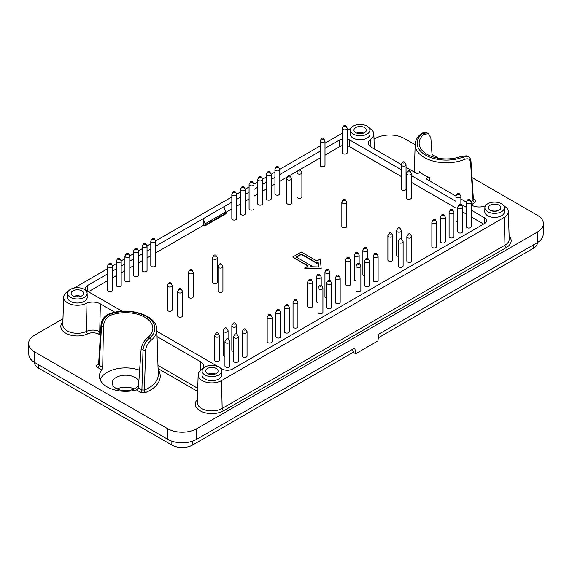 <?xml version="1.0" encoding="UTF-8"?>
<svg xmlns="http://www.w3.org/2000/svg" width="572" height="572" viewBox="0 0 572 572"><rect width="100%" height="100%" fill="white"/><g stroke="black" fill="none" stroke-linecap="round" stroke-linejoin="round"><path stroke-width="0.86" d="M101.001 325.075C101.487 320.227 103.847 316.659 108.072 314.371A1.952 0.915 67.9 0 1 108.809 314.586C104.447 317.124 102.038 320.899 101.573 325.911L99.163 365.279L98.599 364.435L101.001 325.075A1.952 1.087 3.6 0 0 101.573 325.911L103.446 326.991C103.603 321.786 105.87 317.925 110.253 315.422A27.234 15.723 180 0 1 138.488 314.528A27.234 15.723 180 0 1 152.874 328.585A27.234 15.723 180 0 1 148.112 337.28L149.557 338.109A1.952 1.301 -129.4 0 1 151.151 340.311C148.169 342.678 146.332 345.896 145.638 349.95L144.409 390.04L141.906 389.954L138.381 387.916L141.148 348.756C142.135 344.051 144.459 340.226 148.112 337.28M145.638 349.95A1.952 1.044 -178.5 0 1 143.014 349.835L141.906 389.954A1.952 1.13 120 0 1 140.526 392.263L145.531 392.506A1.952 0.915 67.9 0 1 144.409 390.04A32.625 18.84 180 0 0 158.258 374.281L156.828 329.615A31.195 18.011 180 0 1 151.151 340.311M461.747 156.206A27.234 15.723 180 0 1 427.098 154.347A27.234 15.723 180 0 1 419.126 143.422A27.234 15.723 180 0 1 423.888 134.341L422.443 133.512A1.952 1.301 50.6 0 0 421.207 133.598C424.445 132.01 426.369 131.753 426.977 132.833L422.443 133.512A29.243 16.881 180 0 0 425.682 155.169A29.243 16.881 180 0 0 463.191 157.035L468.411 156.749L466.874 155.863L461.747 156.206L463.191 157.035A1.952 0.915 -112.1 0 1 464.314 159.509A31.195 18.011 180 0 1 431.731 160.689A31.195 18.011 180 0 1 415.172 144.444L414.285 172.065M484.884 207.672L484.799 211.647A9.838 5.677 0 0 0 487.68 215.737A9.838 5.677 0 0 0 498.462 216.952A9.838 5.677 0 0 0 504.475 211.647L504.39 207.672A9.753 5.634 0 0 0 494.637 202.109A9.753 5.634 0 0 0 484.884 207.672A9.753 5.634 0 0 0 487.744 211.719A9.753 5.634 0 0 0 498.426 212.927A9.753 5.634 0 0 0 504.39 207.672M350.393 130.016L350.307 133.998A9.838 5.677 0 0 0 353.189 138.088A9.838 5.677 0 0 0 363.964 139.303A9.838 5.677 0 0 0 369.984 133.998L369.898 130.016A9.753 5.634 0 0 0 360.145 124.46A9.753 5.634 0 0 0 350.393 130.016A9.753 5.634 0 0 0 353.246 134.07A9.753 5.634 0 0 0 363.935 135.278A9.753 5.634 0 0 0 369.898 130.016M202.102 370.935L202.016 374.917A9.838 5.677 0 0 0 204.898 379A9.838 5.677 0 0 0 215.68 380.216A9.838 5.677 0 0 0 221.693 374.917L221.607 370.935A9.753 5.634 0 0 0 211.855 365.372A9.753 5.634 0 0 0 202.102 370.935A9.753 5.634 0 0 0 204.955 374.982A9.753 5.634 0 0 0 215.644 376.19A9.753 5.634 0 0 0 221.607 370.935M67.61 293.286L67.525 297.261A9.838 5.677 0 0 0 70.406 301.351A9.838 5.677 0 0 0 81.181 302.567A9.838 5.677 0 0 0 87.201 297.261L87.116 293.286A9.753 5.634 0 0 0 77.363 287.723A9.753 5.634 0 0 0 67.61 293.286A9.753 5.634 0 0 0 70.463 297.333A9.753 5.634 0 0 0 81.145 298.541A9.753 5.634 0 0 0 87.116 293.286M205.305 225.661L203.911 224.853A0.972 0.565 60 0 0 203.425 224.803A0.972 0.565 60 0 0 203.232 225.111L203.232 218.69L205.069 223.816A2.924 1.687 60 0 1 205.305 225.068L205.305 225.661L225.997 213.713L225.997 213.12L205.305 225.068M87.709 285.385A7.314 4.226 0 0 0 85.564 288.374A7.314 4.226 0 0 0 87.709 291.363L87.709 285.385L107.686 273.852M62.97 318.783L34.599 335.163A20.485 11.826 0 0 0 28.6 343.672A20.485 11.826 0 0 0 34.599 351.887L167.71 428.743A20.485 11.826 180 0 0 196.682 428.743L537.401 232.032A20.485 11.826 0 0 0 543.4 223.809A20.485 11.826 0 0 0 537.401 215.308L472.022 177.556M28.6 343.672L28.829 354.425A20.256 11.69 0 0 0 34.763 362.548L34.599 351.887M203.232 225.111L203.217 225.468M155.67 246.153L223.917 206.742L225.761 211.876A2.924 1.687 60 0 1 225.997 213.12M324.996 148.391L339.453 140.04A7.314 4.226 180 0 1 342.363 139.017M347.24 139.082A7.314 4.226 180 0 1 349.799 140.04L401.158 169.698M415.165 144.73L404.29 138.453A20.485 11.826 180 0 0 375.318 138.453L374.009 139.203M218.776 367.038L222.201 369.012A7.314 4.226 180 0 0 232.547 369.012L484.291 223.666A7.314 4.226 0 0 0 486.436 220.678A7.314 4.226 0 0 0 484.291 217.696L471.214 210.138M218.726 367.002L156.885 331.302M122.186 311.268L87.709 291.363M352.359 349.428L353.961 352.774L355.684 353.768L354.812 348.012L196.518 439.403A20.256 11.69 180 0 1 167.875 439.403L34.763 362.548M466.337 207.329L460.868 204.168M455.991 201.351L411.382 175.597M406.778 172.937L406.034 172.508M355.684 353.768L377.877 340.955L378.95 334.077L537.237 242.685A20.256 11.69 0 0 0 543.171 234.563L543.4 223.809M432.024 154.461L438.703 158.322M223.924 206.742L231.832 202.181M236.708 199.363L240.454 197.197M245.331 194.387L249.077 192.221M253.954 189.403L257.7 187.244M262.577 184.427L266.316 182.268M271.192 179.451L274.939 177.291M279.815 174.474L320.12 151.208M207.457 368.461A6.22 3.589 180 0 1 214.235 367.689A6.22 3.589 180 0 1 218.075 370.999A6.22 3.589 180 0 1 211.855 374.596A6.22 3.589 180 0 1 205.634 370.999A6.22 3.589 180 0 1 207.457 368.461M72.966 290.812A6.22 3.589 180 0 1 79.737 290.033A6.22 3.589 180 0 1 83.576 293.35A6.22 3.589 180 0 1 77.363 296.94A6.22 3.589 180 0 1 71.142 293.35A6.22 3.589 180 0 1 72.966 290.812M490.24 205.198A6.22 3.589 180 0 1 497.018 204.418A6.22 3.589 180 0 1 500.857 207.736A6.22 3.589 180 0 1 494.637 211.325A6.22 3.589 180 0 1 488.424 207.736A6.22 3.589 180 0 1 490.24 205.198M355.748 127.549A6.22 3.589 180 0 1 362.526 126.77A6.22 3.589 180 0 1 366.366 130.087A6.22 3.589 180 0 1 360.145 133.676A6.22 3.589 180 0 1 353.925 130.087A6.22 3.589 180 0 1 355.748 127.549M157.05 336.608L200.529 361.711A10.689 6.17 0 0 1 203.661 366.187A10.689 6.17 0 0 1 201.251 369.977A13.699 7.908 0 0 0 198.162 374.839A13.699 7.908 0 0 0 206.499 382.26A13.699 7.908 0 0 0 221.543 380.58L504.325 217.31A13.699 7.908 0 0 0 508.336 211.576A13.699 7.908 0 0 0 503.832 205.856M471.214 204.933L471.65 205.184A10.689 6.17 0 0 0 485.471 205.82M406.034 167.303L415.844 172.958A2.152 1.244 0 0 0 418.168 173.237A2.152 1.244 0 0 0 419.519 172.108A2.152 1.244 0 0 0 419.204 171.436A31.746 18.325 0 0 0 429.915 177.62A2.152 1.244 0 0 0 427.727 177.606A2.152 1.244 0 0 0 426.648 178.707A2.152 1.244 0 0 0 427.277 179.565L456.034 196.167M460.868 198.956L466.38 202.138M369.34 128.207A13.699 7.908 0 0 1 373.838 133.927A13.699 7.908 0 0 1 370.749 139.075A10.689 6.17 0 0 0 368.339 143.093A10.689 6.17 0 0 0 371.471 147.34L401.201 164.507M350.951 128.207A13.699 7.908 0 0 0 350.457 128.478L347.24 130.337M114.915 312.283L100.35 303.875A10.689 6.17 0 0 0 86.029 303.46A13.699 7.908 0 0 1 71.378 304.447A13.699 7.908 0 0 1 63.664 297.19A13.699 7.908 0 0 1 67.675 291.741L68.182 291.448M74.067 288.052L107.686 268.64M112.52 265.851L116.302 263.663M121.142 260.875L124.925 258.687M129.758 255.898L133.548 253.711M138.381 250.922L142.171 248.734M147.004 245.939L150.793 243.758M155.627 240.962L231.832 196.968M236.665 194.173L240.454 191.985M245.288 189.196L249.077 187.008M253.911 184.22L257.7 182.032M262.534 179.243L266.316 177.055M271.149 174.267L274.939 172.079M279.772 169.283L320.12 145.996M324.996 143.179L342.363 133.154M112.562 271.042L116.302 268.876M121.185 266.059L124.925 263.899M129.801 261.082L133.548 258.923M138.424 256.106L142.171 253.947M147.047 251.129L150.793 248.97M103.446 326.991L102.688 367.317L101.795 369.898A26.219 15.137 0 0 0 99.428 376.369A26.219 15.137 0 0 0 107.1 386.879A26.219 15.137 0 0 0 136.529 389.947L138.381 387.916M102.688 367.317L99.163 365.279A1.952 1.13 120 0 1 97.791 367.582C96.439 366.681 96.289 365.715 97.354 364.693A1.952 1.301 -129.4 0 0 98.541 364.65M228.149 339.875A1.094 0.636 180 0 1 226.791 339.961A1.094 0.636 180 0 1 226.34 339.217A1.094 0.636 180 0 1 227.377 338.788A1.094 0.636 180 0 1 228.407 339.217A1.094 0.636 180 0 1 228.149 339.875M224.939 341.77L224.939 366.023A2.438 1.409 0 0 0 225.647 367.024A2.438 1.409 0 0 0 229.1 367.024A2.438 1.409 0 0 0 229.815 366.023L229.815 341.77A2.438 1.409 180 0 1 229.1 342.771A2.438 1.409 180 0 1 226.44 343.071A2.438 1.409 180 0 1 224.939 341.77A2.438 1.409 180 0 1 225.075 341.305L226.34 339.217M228.407 339.217L229.679 341.305A2.438 1.409 180 0 1 229.815 341.77M469.548 200.5A1.094 0.636 180 0 1 468.189 200.586A1.094 0.636 180 0 1 467.739 199.843A1.094 0.636 180 0 1 468.775 199.421A1.094 0.636 180 0 1 469.812 199.843A1.094 0.636 180 0 1 469.548 200.5M466.337 202.402L466.337 226.655A2.438 1.409 0 0 0 467.052 227.649A2.438 1.409 0 0 0 470.499 227.649A2.438 1.409 0 0 0 471.214 226.655L471.214 202.402A2.438 1.409 180 0 1 470.499 203.396A2.438 1.409 180 0 1 467.839 203.703A2.438 1.409 180 0 1 466.337 202.402A2.438 1.409 180 0 1 466.473 201.937L467.739 199.843M469.812 199.843L471.078 201.937A2.438 1.409 180 0 1 471.214 202.402M459.209 194.53A1.094 0.636 180 0 1 457.843 194.616A1.094 0.636 180 0 1 457.393 193.872A1.094 0.636 180 0 1 458.429 193.443A1.094 0.636 180 0 1 459.466 193.872A1.094 0.636 180 0 1 459.209 194.53M459.466 193.872L460.732 195.967A2.438 1.409 180 0 1 460.868 196.425A2.438 1.409 180 0 1 460.153 197.426A2.438 1.409 180 0 1 457.493 197.726A2.438 1.409 180 0 1 455.991 196.425L455.991 220.678A2.438 1.409 0 0 0 456.706 221.679A2.438 1.409 0 0 0 457.714 222.029M455.991 196.425A2.438 1.409 180 0 1 456.127 195.967L457.393 193.872M119.519 259.238A1.094 0.636 180 0 1 118.161 259.323A1.094 0.636 180 0 1 117.71 258.58A1.094 0.636 180 0 1 118.74 258.151A1.094 0.636 180 0 1 119.777 258.58A1.094 0.636 180 0 1 119.519 259.238M116.302 261.139L116.302 285.385A2.438 1.409 0 0 0 117.017 286.386A2.438 1.409 0 0 0 120.47 286.386A2.438 1.409 0 0 0 121.185 285.385L121.185 261.139A2.438 1.409 180 0 1 120.47 262.133A2.438 1.409 180 0 1 117.811 262.434A2.438 1.409 180 0 1 116.302 261.139A2.438 1.409 180 0 1 116.445 260.675L117.71 258.58M119.777 258.58L121.042 260.675A2.438 1.409 180 0 1 121.185 261.139M408.165 171.729A1.094 0.636 180 0 1 407.907 171.071A1.094 0.636 180 0 1 408.944 170.649A1.094 0.636 180 0 1 409.981 171.071A1.094 0.636 180 0 1 409.523 171.822A1.094 0.636 180 0 1 408.165 171.729M406.506 173.631L406.506 197.883A2.438 1.409 0 0 0 407.221 198.877A2.438 1.409 0 0 0 409.874 199.185A2.438 1.409 0 0 0 411.382 197.883L411.382 173.631A2.438 1.409 180 0 1 409.874 174.932A2.438 1.409 180 0 1 407.221 174.624A2.438 1.409 180 0 1 406.506 173.631A2.438 1.409 180 0 1 406.642 173.166L407.907 171.071M409.981 171.071L411.247 173.166A2.438 1.409 180 0 1 411.382 173.631M179.351 289.697A1.094 0.636 180 0 1 179.093 289.039A1.094 0.636 180 0 1 180.13 288.617A1.094 0.636 180 0 1 181.167 289.039A1.094 0.636 180 0 1 180.709 289.789A1.094 0.636 180 0 1 179.351 289.697M177.692 291.598L177.692 315.851A2.438 1.409 0 0 0 178.407 316.845A2.438 1.409 0 0 0 181.059 317.153A2.438 1.409 0 0 0 182.568 315.851L182.568 291.598A2.438 1.409 180 0 1 181.059 292.9A2.438 1.409 180 0 1 178.407 292.592A2.438 1.409 180 0 1 177.692 291.598A2.438 1.409 180 0 1 177.828 291.134L179.093 289.039M181.167 289.039L182.432 291.134A2.438 1.409 180 0 1 182.568 291.598M190.04 270.585A1.094 0.636 180 0 1 189.782 269.927A1.094 0.636 180 0 1 190.819 269.505A1.094 0.636 180 0 1 191.856 269.927A1.094 0.636 180 0 1 191.405 270.67A1.094 0.636 180 0 1 190.04 270.585M188.381 272.486L188.381 296.739A2.438 1.409 0 0 0 189.096 297.733A2.438 1.409 0 0 0 191.749 298.041A2.438 1.409 0 0 0 193.257 296.739L193.257 272.486A2.438 1.409 180 0 1 191.749 273.788A2.438 1.409 180 0 1 189.096 273.48A2.438 1.409 180 0 1 188.381 272.486A2.438 1.409 180 0 1 188.517 272.022L189.782 269.927M191.856 269.927L193.121 272.022A2.438 1.409 180 0 1 193.257 272.486M402.824 162.87A1.094 0.636 180 0 1 402.559 162.212A1.094 0.636 180 0 1 403.596 161.79A1.094 0.636 180 0 1 404.633 162.212A1.094 0.636 180 0 1 404.182 162.956A1.094 0.636 180 0 1 402.824 162.87M401.158 164.772L401.158 189.025A2.438 1.409 0 0 0 401.873 190.018A2.438 1.409 0 0 0 404.533 190.326A2.438 1.409 0 0 0 406.034 189.025L406.034 164.772A2.438 1.409 180 0 1 404.533 166.073A2.438 1.409 180 0 1 401.873 165.766A2.438 1.409 180 0 1 401.158 164.772A2.438 1.409 180 0 1 401.294 164.307L402.559 162.212M404.633 162.212L405.898 164.307A2.438 1.409 180 0 1 406.034 164.772M343.507 200.3A1.094 0.636 180 0 1 343.243 199.642A1.094 0.636 180 0 1 344.28 199.22A1.094 0.636 180 0 1 345.316 199.642A1.094 0.636 180 0 1 344.866 200.393A1.094 0.636 180 0 1 343.507 200.3M341.841 202.202L341.841 226.455A2.438 1.409 0 0 0 342.557 227.449A2.438 1.409 0 0 0 345.216 227.756A2.438 1.409 0 0 0 346.718 226.455L346.718 202.202A2.438 1.409 180 0 1 345.216 203.503A2.438 1.409 180 0 1 342.557 203.196A2.438 1.409 180 0 1 341.841 202.202A2.438 1.409 180 0 1 341.977 201.737L343.243 199.642M345.316 199.642L346.582 201.737A2.438 1.409 180 0 1 346.718 202.202M214.185 256.049A1.094 0.636 180 0 1 213.921 255.391A1.094 0.636 180 0 1 214.958 254.969A1.094 0.636 180 0 1 215.994 255.391A1.094 0.636 180 0 1 215.544 256.142A1.094 0.636 180 0 1 214.185 256.049M212.519 257.951L212.519 282.203A2.438 1.409 0 0 0 213.234 283.197A2.438 1.409 0 0 0 215.894 283.505A2.438 1.409 0 0 0 217.396 282.203L217.396 257.951A2.438 1.409 180 0 1 215.894 259.252A2.438 1.409 180 0 1 213.234 258.944A2.438 1.409 180 0 1 212.519 257.951A2.438 1.409 180 0 1 212.655 257.486L213.921 255.391M215.994 255.391L217.26 257.486A2.438 1.409 180 0 1 217.396 257.951M288.331 176.805A1.094 0.636 180 0 1 288.066 176.147A1.094 0.636 180 0 1 289.103 175.726A1.094 0.636 180 0 1 290.14 176.147A1.094 0.636 180 0 1 289.689 176.898A1.094 0.636 180 0 1 288.331 176.805M286.665 178.707L286.665 202.96A2.438 1.409 0 0 0 287.38 203.954A2.438 1.409 0 0 0 290.04 204.261A2.438 1.409 0 0 0 291.541 202.96L291.541 178.707A2.438 1.409 180 0 1 290.04 180.008A2.438 1.409 180 0 1 287.38 179.701A2.438 1.409 180 0 1 286.665 178.707A2.438 1.409 180 0 1 286.801 178.242L288.066 176.147M290.14 176.147L291.405 178.242A2.438 1.409 180 0 1 291.541 178.707M298.677 170.835A1.094 0.636 180 0 1 298.412 170.177A1.094 0.636 180 0 1 299.449 169.755A1.094 0.636 180 0 1 300.486 170.177A1.094 0.636 180 0 1 300.035 170.921A1.094 0.636 180 0 1 298.677 170.835M297.011 172.737L297.011 196.99A2.438 1.409 0 0 0 297.726 197.983A2.438 1.409 0 0 0 300.386 198.291A2.438 1.409 0 0 0 301.887 196.99L301.887 172.737A2.438 1.409 180 0 1 300.386 174.038A2.438 1.409 180 0 1 297.726 173.731A2.438 1.409 180 0 1 297.011 172.737A2.438 1.409 180 0 1 297.147 172.272L298.412 170.177M300.486 170.177L301.751 172.272A2.438 1.409 180 0 1 301.887 172.737M219.698 264.807A1.094 0.636 180 0 1 219.441 264.157A1.094 0.636 180 0 1 220.477 263.728A1.094 0.636 180 0 1 221.514 264.157A1.094 0.636 180 0 1 221.064 264.9A1.094 0.636 180 0 1 219.698 264.807M218.039 266.709L218.039 290.962A2.438 1.409 0 0 0 218.754 291.956A2.438 1.409 0 0 0 221.407 292.263A2.438 1.409 0 0 0 222.916 290.962L222.916 266.709A2.438 1.409 180 0 1 221.407 268.011A2.438 1.409 180 0 1 218.754 267.703A2.438 1.409 180 0 1 218.039 266.709A2.438 1.409 180 0 1 218.175 266.245L219.441 264.157M221.514 264.157L222.78 266.245A2.438 1.409 180 0 1 222.916 266.709M128.142 254.261A1.094 0.636 180 0 1 126.784 254.347A1.094 0.636 180 0 1 126.326 253.603A1.094 0.636 180 0 1 127.363 253.174A1.094 0.636 180 0 1 128.4 253.603A1.094 0.636 180 0 1 128.142 254.261M124.925 256.156L124.925 280.409A2.438 1.409 0 0 0 125.64 281.41A2.438 1.409 0 0 0 129.086 281.41A2.438 1.409 0 0 0 129.801 280.409L129.801 256.156A2.438 1.409 180 0 1 129.086 257.157A2.438 1.409 180 0 1 126.433 257.457A2.438 1.409 180 0 1 124.925 256.156A2.438 1.409 180 0 1 125.061 255.691L126.326 253.603M128.4 253.603L129.665 255.691A2.438 1.409 180 0 1 129.801 256.156M136.765 249.278A1.094 0.636 180 0 1 135.4 249.371A1.094 0.636 180 0 1 134.949 248.627A1.094 0.636 180 0 1 135.986 248.198A1.094 0.636 180 0 1 137.023 248.627A1.094 0.636 180 0 1 136.765 249.278M133.548 251.179L133.548 275.432A2.438 1.409 0 0 0 134.263 276.426A2.438 1.409 0 0 0 137.709 276.426A2.438 1.409 0 0 0 138.424 275.432L138.424 251.179A2.438 1.409 180 0 1 137.709 252.173A2.438 1.409 180 0 1 135.056 252.481A2.438 1.409 180 0 1 133.548 251.179A2.438 1.409 180 0 1 133.684 250.715L134.949 248.627M137.023 248.627L138.288 250.715A2.438 1.409 180 0 1 138.424 251.179M145.381 244.301A1.094 0.636 180 0 1 144.022 244.394A1.094 0.636 180 0 1 143.572 243.643A1.094 0.636 180 0 1 144.609 243.222A1.094 0.636 180 0 1 145.645 243.643A1.094 0.636 180 0 1 145.381 244.301M142.171 246.203L142.171 270.456A2.438 1.409 0 0 0 142.886 271.45A2.438 1.409 0 0 0 146.332 271.45A2.438 1.409 0 0 0 147.047 270.456L147.047 246.203A2.438 1.409 180 0 1 146.332 247.197A2.438 1.409 180 0 1 143.672 247.504A2.438 1.409 180 0 1 142.171 246.203A2.438 1.409 180 0 1 142.306 245.738L143.572 243.643M145.645 243.643L146.911 245.738A2.438 1.409 180 0 1 147.047 246.203M154.004 239.325A1.094 0.636 180 0 1 152.645 239.411A1.094 0.636 180 0 1 152.195 238.667A1.094 0.636 180 0 1 153.232 238.245A1.094 0.636 180 0 1 154.268 238.667A1.094 0.636 180 0 1 154.004 239.325M150.793 241.227L150.793 265.479A2.438 1.409 0 0 0 151.508 266.473A2.438 1.409 0 0 0 154.955 266.473A2.438 1.409 0 0 0 155.67 265.479L155.67 241.227A2.438 1.409 180 0 1 154.955 242.221A2.438 1.409 180 0 1 152.295 242.528A2.438 1.409 180 0 1 150.793 241.227A2.438 1.409 180 0 1 150.929 240.762L152.195 238.667M154.268 238.667L155.534 240.762A2.438 1.409 180 0 1 155.67 241.227M235.049 192.535A1.094 0.636 180 0 1 233.691 192.628A1.094 0.636 180 0 1 233.233 191.877A1.094 0.636 180 0 1 234.27 191.456A1.094 0.636 180 0 1 235.306 191.877A1.094 0.636 180 0 1 235.049 192.535M231.832 194.437L231.832 218.69A2.438 1.409 0 0 0 232.547 219.684A2.438 1.409 0 0 0 235.993 219.684A2.438 1.409 0 0 0 236.708 218.69L236.708 194.437A2.438 1.409 180 0 1 235.993 195.431A2.438 1.409 180 0 1 233.34 195.738A2.438 1.409 180 0 1 231.832 194.437A2.438 1.409 180 0 1 231.967 193.972L233.233 191.877M235.306 191.877L236.572 193.972A2.438 1.409 180 0 1 236.708 194.437M243.672 187.559A1.094 0.636 180 0 1 242.306 187.645A1.094 0.636 180 0 1 241.856 186.901A1.094 0.636 180 0 1 242.893 186.479A1.094 0.636 180 0 1 243.929 186.901A1.094 0.636 180 0 1 243.672 187.559M240.454 189.461L240.454 213.713A2.438 1.409 0 0 0 241.169 214.707A2.438 1.409 0 0 0 244.616 214.707A2.438 1.409 0 0 0 245.331 213.713L245.331 189.461A2.438 1.409 180 0 1 244.616 190.455A2.438 1.409 180 0 1 241.956 190.762A2.438 1.409 180 0 1 240.454 189.461A2.438 1.409 180 0 1 240.59 188.996L241.856 186.901M243.929 186.901L245.195 188.996A2.438 1.409 180 0 1 245.331 189.461M252.288 182.582A1.094 0.636 180 0 1 250.929 182.668A1.094 0.636 180 0 1 250.479 181.925A1.094 0.636 180 0 1 251.516 181.503A1.094 0.636 180 0 1 252.552 181.925A1.094 0.636 180 0 1 252.288 182.582M249.077 184.484L249.077 208.737A2.438 1.409 0 0 0 249.792 209.731A2.438 1.409 0 0 0 253.239 209.731A2.438 1.409 0 0 0 253.954 208.737L253.954 184.484A2.438 1.409 180 0 1 253.239 185.478A2.438 1.409 180 0 1 250.579 185.786A2.438 1.409 180 0 1 249.077 184.484A2.438 1.409 180 0 1 249.213 184.02L250.479 181.925M252.552 181.925L253.818 184.02A2.438 1.409 180 0 1 253.954 184.484M260.911 177.606A1.094 0.636 180 0 1 259.552 177.692A1.094 0.636 180 0 1 259.102 176.948A1.094 0.636 180 0 1 260.138 176.519A1.094 0.636 180 0 1 261.168 176.948A1.094 0.636 180 0 1 260.911 177.606M257.7 179.501L257.7 203.754A2.438 1.409 0 0 0 258.408 204.755A2.438 1.409 0 0 0 261.862 204.755A2.438 1.409 0 0 0 262.577 203.754L262.577 179.501A2.438 1.409 180 0 1 261.862 180.502A2.438 1.409 180 0 1 259.202 180.802A2.438 1.409 180 0 1 257.7 179.501A2.438 1.409 180 0 1 257.836 179.043L259.102 176.948M261.168 176.948L262.441 179.043A2.438 1.409 180 0 1 262.577 179.501M269.534 172.63A1.094 0.636 180 0 1 268.175 172.715A1.094 0.636 180 0 1 267.725 171.972A1.094 0.636 180 0 1 268.754 171.543A1.094 0.636 180 0 1 269.791 171.972A1.094 0.636 180 0 1 269.534 172.63M266.316 174.524L266.316 198.777A2.438 1.409 0 0 0 267.031 199.771A2.438 1.409 0 0 0 270.484 199.771A2.438 1.409 0 0 0 271.192 198.777L271.192 174.524A2.438 1.409 180 0 1 270.484 175.525A2.438 1.409 180 0 1 267.825 175.826A2.438 1.409 180 0 1 266.316 174.524A2.438 1.409 180 0 1 266.452 174.06L267.725 171.972M269.791 171.972L271.057 174.06A2.438 1.409 180 0 1 271.192 174.524M278.156 167.646A1.094 0.636 180 0 1 276.798 167.739A1.094 0.636 180 0 1 276.34 166.995A1.094 0.636 180 0 1 277.377 166.566A1.094 0.636 180 0 1 278.414 166.995A1.094 0.636 180 0 1 278.156 167.646M274.939 169.548L274.939 193.801A2.438 1.409 0 0 0 275.654 194.795A2.438 1.409 0 0 0 279.1 194.795A2.438 1.409 0 0 0 279.815 193.801L279.815 169.548A2.438 1.409 180 0 1 279.1 170.542A2.438 1.409 180 0 1 276.448 170.849A2.438 1.409 180 0 1 274.939 169.548A2.438 1.409 180 0 1 275.075 169.083L276.34 166.995M278.414 166.995L279.679 169.083A2.438 1.409 180 0 1 279.815 169.548M323.33 139.175A1.094 0.636 180 0 1 321.972 139.268A1.094 0.636 180 0 1 321.521 138.517A1.094 0.636 180 0 1 322.558 138.095A1.094 0.636 180 0 1 323.588 138.517A1.094 0.636 180 0 1 323.33 139.175M320.12 141.077L320.12 165.329A2.438 1.409 0 0 0 320.828 166.323A2.438 1.409 0 0 0 324.281 166.323A2.438 1.409 0 0 0 324.996 165.329L324.996 141.077A2.438 1.409 180 0 1 324.281 142.07A2.438 1.409 180 0 1 321.621 142.378A2.438 1.409 180 0 1 320.12 141.077A2.438 1.409 180 0 1 320.256 140.612L321.521 138.517M323.588 138.517L324.86 140.612A2.438 1.409 180 0 1 324.996 141.077M345.574 126.534A1.094 0.636 180 0 1 344.215 126.619A1.094 0.636 180 0 1 343.765 125.876A1.094 0.636 180 0 1 344.802 125.454A1.094 0.636 180 0 1 345.831 125.876A1.094 0.636 180 0 1 345.574 126.534M342.363 128.435L342.363 152.688A2.438 1.409 0 0 0 343.071 153.682A2.438 1.409 0 0 0 346.525 153.682A2.438 1.409 0 0 0 347.24 152.688L347.24 128.435A2.438 1.409 180 0 1 346.525 129.429A2.438 1.409 180 0 1 343.865 129.737A2.438 1.409 180 0 1 342.363 128.435A2.438 1.409 180 0 1 342.499 127.971L343.765 125.876M345.831 125.876L347.104 127.971A2.438 1.409 180 0 1 347.24 128.435M460.932 205.477A1.094 0.636 180 0 1 459.573 205.57A1.094 0.636 180 0 1 459.116 204.819A1.094 0.636 180 0 1 460.153 204.397A1.094 0.636 180 0 1 461.189 204.819A1.094 0.636 180 0 1 460.932 205.477M457.714 207.379L457.714 231.631A2.438 1.409 0 0 0 458.429 232.625A2.438 1.409 0 0 0 461.876 232.625A2.438 1.409 0 0 0 462.591 231.631L462.591 207.379A2.438 1.409 180 0 1 461.876 208.372A2.438 1.409 180 0 1 459.223 208.68A2.438 1.409 180 0 1 457.714 207.379A2.438 1.409 180 0 1 457.85 206.914L459.116 204.819M461.189 204.819L462.455 206.914A2.438 1.409 180 0 1 462.591 207.379M452.309 210.453A1.094 0.636 180 0 1 450.951 210.546A1.094 0.636 180 0 1 450.493 209.795A1.094 0.636 180 0 1 451.53 209.373A1.094 0.636 180 0 1 452.566 209.795A1.094 0.636 180 0 1 452.309 210.453M449.091 212.355L449.091 236.608A2.438 1.409 0 0 0 449.806 237.602A2.438 1.409 0 0 0 453.26 237.602A2.438 1.409 0 0 0 453.968 236.608L453.968 212.355A2.438 1.409 180 0 1 453.26 213.349A2.438 1.409 180 0 1 450.6 213.656A2.438 1.409 180 0 1 449.091 212.355A2.438 1.409 180 0 1 449.227 211.89L450.493 209.795M452.566 209.795L453.832 211.89A2.438 1.409 180 0 1 453.968 212.355M443.686 215.437A1.094 0.636 180 0 1 442.328 215.522A1.094 0.636 180 0 1 441.877 214.779A1.094 0.636 180 0 1 442.914 214.35A1.094 0.636 180 0 1 443.943 214.779A1.094 0.636 180 0 1 443.686 215.437M440.476 217.331L440.476 241.584A2.438 1.409 0 0 0 441.184 242.578A2.438 1.409 0 0 0 444.637 242.578A2.438 1.409 0 0 0 445.352 241.584L445.352 217.331A2.438 1.409 180 0 1 444.637 218.332A2.438 1.409 180 0 1 441.977 218.633A2.438 1.409 180 0 1 440.476 217.331A2.438 1.409 180 0 1 440.612 216.867L441.877 214.779M443.943 214.779L445.216 216.867A2.438 1.409 180 0 1 445.352 217.331M435.063 220.413A1.094 0.636 180 0 1 433.705 220.499A1.094 0.636 180 0 1 433.254 219.755A1.094 0.636 180 0 1 434.291 219.326A1.094 0.636 180 0 1 435.328 219.755A1.094 0.636 180 0 1 435.063 220.413M431.853 222.308L431.853 246.561A2.438 1.409 0 0 0 432.568 247.562A2.438 1.409 0 0 0 436.014 247.562A2.438 1.409 0 0 0 436.729 246.561L436.729 222.308A2.438 1.409 180 0 1 436.014 223.309A2.438 1.409 180 0 1 433.354 223.609A2.438 1.409 180 0 1 431.853 222.308A2.438 1.409 180 0 1 431.989 221.85L433.254 219.755M435.328 219.755L436.593 221.85A2.438 1.409 180 0 1 436.729 222.308M410.06 234.849A1.094 0.636 180 0 1 408.701 234.935A1.094 0.636 180 0 1 408.251 234.191A1.094 0.636 180 0 1 409.287 233.762A1.094 0.636 180 0 1 410.324 234.191A1.094 0.636 180 0 1 410.06 234.849M406.849 236.744L406.849 260.996A2.438 1.409 0 0 0 407.564 261.99A2.438 1.409 0 0 0 411.011 261.99A2.438 1.409 0 0 0 411.726 260.996L411.726 236.744A2.438 1.409 180 0 1 411.011 237.745A2.438 1.409 180 0 1 408.351 238.045A2.438 1.409 180 0 1 406.849 236.744A2.438 1.409 180 0 1 406.985 236.279L408.251 234.191M410.324 234.191L411.59 236.279A2.438 1.409 180 0 1 411.726 236.744M399.721 228.871A1.094 0.636 180 0 1 398.355 228.964A1.094 0.636 180 0 1 397.905 228.214A1.094 0.636 180 0 1 398.941 227.792A1.094 0.636 180 0 1 399.978 228.214A1.094 0.636 180 0 1 399.721 228.871M399.978 228.214L401.244 230.309A2.438 1.409 180 0 1 401.38 230.773A2.438 1.409 180 0 1 400.665 231.767A2.438 1.409 180 0 1 398.005 232.075A2.438 1.409 180 0 1 396.503 230.773L396.503 255.026A2.438 1.409 0 0 0 397.218 256.02A2.438 1.409 0 0 0 398.226 256.37M396.503 230.773A2.438 1.409 180 0 1 396.639 230.309L397.905 228.214M391.098 233.848A1.094 0.636 180 0 1 389.739 233.941A1.094 0.636 180 0 1 389.282 233.19A1.094 0.636 180 0 1 390.318 232.768A1.094 0.636 180 0 1 391.355 233.19A1.094 0.636 180 0 1 391.098 233.848M387.88 235.75L387.88 260.003A2.438 1.409 0 0 0 388.595 260.996A2.438 1.409 0 0 0 392.042 260.996A2.438 1.409 0 0 0 392.757 260.003L392.757 235.75A2.438 1.409 180 0 1 392.042 236.744A2.438 1.409 180 0 1 389.389 237.051A2.438 1.409 180 0 1 387.88 235.75A2.438 1.409 180 0 1 388.016 235.285L389.282 233.19M391.355 233.19L392.621 235.285A2.438 1.409 180 0 1 392.757 235.75M401.444 239.825A1.094 0.636 180 0 1 400.085 239.911A1.094 0.636 180 0 1 399.628 239.167A1.094 0.636 180 0 1 400.665 238.738A1.094 0.636 180 0 1 401.701 239.167A1.094 0.636 180 0 1 401.444 239.825M398.226 241.727L398.226 265.973A2.438 1.409 0 0 0 398.941 266.974A2.438 1.409 0 0 0 402.388 266.974A2.438 1.409 0 0 0 403.103 265.973L403.103 241.727A2.438 1.409 180 0 1 402.388 242.721A2.438 1.409 180 0 1 399.735 243.021A2.438 1.409 180 0 1 398.226 241.727A2.438 1.409 180 0 1 398.362 241.262L399.628 239.167M401.701 239.167L402.967 241.262A2.438 1.409 180 0 1 403.103 241.727M376.44 254.261A1.094 0.636 180 0 1 375.082 254.347A1.094 0.636 180 0 1 374.624 253.603A1.094 0.636 180 0 1 375.661 253.174A1.094 0.636 180 0 1 376.698 253.603A1.094 0.636 180 0 1 376.44 254.261M373.223 256.156L373.223 280.409A2.438 1.409 0 0 0 373.938 281.41A2.438 1.409 0 0 0 377.384 281.41A2.438 1.409 0 0 0 378.099 280.409L378.099 256.156A2.438 1.409 180 0 1 377.384 257.157A2.438 1.409 180 0 1 374.731 257.457A2.438 1.409 180 0 1 373.223 256.156A2.438 1.409 180 0 1 373.359 255.691L374.624 253.603M376.698 253.603L377.963 255.691A2.438 1.409 180 0 1 378.099 256.156M366.094 248.284A1.094 0.636 180 0 1 364.736 248.377A1.094 0.636 180 0 1 364.278 247.626A1.094 0.636 180 0 1 365.315 247.204A1.094 0.636 180 0 1 366.352 247.626A1.094 0.636 180 0 1 366.094 248.284M366.352 247.626L367.617 249.721A2.438 1.409 180 0 1 367.753 250.186A2.438 1.409 180 0 1 367.045 251.179A2.438 1.409 180 0 1 364.385 251.487A2.438 1.409 180 0 1 362.877 250.186L362.877 274.438A2.438 1.409 0 0 0 363.592 275.432A2.438 1.409 0 0 0 364.6 275.783M362.877 250.186A2.438 1.409 180 0 1 363.013 249.721L364.278 247.626M357.471 253.26A1.094 0.636 180 0 1 356.113 253.353A1.094 0.636 180 0 1 355.662 252.602A1.094 0.636 180 0 1 356.699 252.18A1.094 0.636 180 0 1 357.729 252.602A1.094 0.636 180 0 1 357.471 253.26M357.729 252.602L359.002 254.697A2.438 1.409 180 0 1 359.137 255.162A2.438 1.409 180 0 1 358.422 256.156A2.438 1.409 180 0 1 355.763 256.463A2.438 1.409 180 0 1 354.261 255.162L354.261 279.415A2.438 1.409 0 0 0 354.969 280.409A2.438 1.409 0 0 0 355.984 280.759M354.261 255.162A2.438 1.409 180 0 1 354.397 254.697L355.662 252.602M367.817 259.238A1.094 0.636 180 0 1 366.459 259.323A1.094 0.636 180 0 1 366.008 258.58A1.094 0.636 180 0 1 367.045 258.151A1.094 0.636 180 0 1 368.075 258.58A1.094 0.636 180 0 1 367.817 259.238M364.6 261.139L364.6 285.385A2.438 1.409 0 0 0 365.315 286.386A2.438 1.409 0 0 0 368.768 286.386A2.438 1.409 0 0 0 369.483 285.385L369.483 261.139A2.438 1.409 180 0 1 368.768 262.133A2.438 1.409 180 0 1 366.109 262.434A2.438 1.409 180 0 1 364.6 261.139A2.438 1.409 180 0 1 364.743 260.675L366.008 258.58M368.075 258.58L369.34 260.675A2.438 1.409 180 0 1 369.483 261.139M359.195 264.214A1.094 0.636 180 0 1 357.836 264.3A1.094 0.636 180 0 1 357.386 263.556A1.094 0.636 180 0 1 358.422 263.134A1.094 0.636 180 0 1 359.459 263.556A1.094 0.636 180 0 1 359.195 264.214M355.984 266.116L355.984 290.369A2.438 1.409 0 0 0 356.699 291.363A2.438 1.409 0 0 0 360.145 291.363A2.438 1.409 0 0 0 360.861 290.369L360.861 266.116A2.438 1.409 180 0 1 360.145 267.11A2.438 1.409 180 0 1 357.486 267.417A2.438 1.409 180 0 1 355.984 266.116A2.438 1.409 180 0 1 356.12 265.651L357.386 263.556M359.459 263.556L360.725 265.651A2.438 1.409 180 0 1 360.861 266.116M348.848 258.244A1.094 0.636 180 0 1 347.49 258.329A1.094 0.636 180 0 1 347.04 257.586A1.094 0.636 180 0 1 348.076 257.157A1.094 0.636 180 0 1 349.113 257.586A1.094 0.636 180 0 1 348.848 258.244M345.638 260.138L345.638 284.391A2.438 1.409 0 0 0 346.353 285.385A2.438 1.409 0 0 0 349.799 285.385A2.438 1.409 0 0 0 350.514 284.391L350.514 260.138A2.438 1.409 180 0 1 349.799 261.139A2.438 1.409 180 0 1 347.14 261.44A2.438 1.409 180 0 1 345.638 260.138A2.438 1.409 180 0 1 345.774 259.674L347.04 257.586M349.113 257.586L350.379 259.674A2.438 1.409 180 0 1 350.514 260.138M328.156 270.184A1.094 0.636 180 0 1 326.798 270.277A1.094 0.636 180 0 1 326.347 269.526A1.094 0.636 180 0 1 327.384 269.105A1.094 0.636 180 0 1 328.421 269.526A1.094 0.636 180 0 1 328.156 270.184M328.421 269.526L329.687 271.621A2.438 1.409 180 0 1 329.822 272.086A2.438 1.409 180 0 1 329.107 273.08A2.438 1.409 180 0 1 326.448 273.387A2.438 1.409 180 0 1 324.946 272.086L324.946 296.339A2.438 1.409 0 0 0 325.661 297.333A2.438 1.409 0 0 0 326.669 297.683M324.946 272.086A2.438 1.409 180 0 1 325.082 271.621L326.347 269.526M338.502 276.162A1.094 0.636 180 0 1 337.144 276.247A1.094 0.636 180 0 1 336.693 275.504A1.094 0.636 180 0 1 337.73 275.075A1.094 0.636 180 0 1 338.767 275.504A1.094 0.636 180 0 1 338.502 276.162M335.292 278.063L335.292 302.309A2.438 1.409 0 0 0 336.007 303.31A2.438 1.409 0 0 0 339.453 303.31A2.438 1.409 0 0 0 340.168 302.309L340.168 278.063A2.438 1.409 180 0 1 339.453 279.057A2.438 1.409 180 0 1 336.794 279.358A2.438 1.409 180 0 1 335.292 278.063A2.438 1.409 180 0 1 335.428 277.599L336.693 275.504M338.767 275.504L340.033 277.599A2.438 1.409 180 0 1 340.168 278.063M329.887 281.138A1.094 0.636 180 0 1 328.521 281.224A1.094 0.636 180 0 1 328.071 280.48A1.094 0.636 180 0 1 329.107 280.058A1.094 0.636 180 0 1 330.144 280.48A1.094 0.636 180 0 1 329.887 281.138M326.669 283.04L326.669 307.293A2.438 1.409 0 0 0 327.384 308.287A2.438 1.409 0 0 0 330.83 308.287A2.438 1.409 0 0 0 331.546 307.293L331.546 283.04A2.438 1.409 180 0 1 330.83 284.034A2.438 1.409 180 0 1 328.171 284.341A2.438 1.409 180 0 1 326.669 283.04A2.438 1.409 180 0 1 326.805 282.575L328.071 280.48M330.144 280.48L331.41 282.575A2.438 1.409 180 0 1 331.546 283.04M319.541 275.161A1.094 0.636 180 0 1 318.175 275.254A1.094 0.636 180 0 1 317.725 274.51A1.094 0.636 180 0 1 318.761 274.081A1.094 0.636 180 0 1 319.798 274.51A1.094 0.636 180 0 1 319.541 275.161M319.798 274.51L321.064 276.598A2.438 1.409 180 0 1 321.199 277.062A2.438 1.409 180 0 1 320.484 278.063A2.438 1.409 180 0 1 317.832 278.364A2.438 1.409 180 0 1 316.323 277.062L316.323 301.315A2.438 1.409 0 0 0 317.038 302.309A2.438 1.409 0 0 0 318.046 302.659M316.323 277.062A2.438 1.409 180 0 1 316.459 276.598L317.725 274.51M310.918 280.144A1.094 0.636 180 0 1 309.559 280.23A1.094 0.636 180 0 1 309.102 279.486A1.094 0.636 180 0 1 310.138 279.057A1.094 0.636 180 0 1 311.175 279.486A1.094 0.636 180 0 1 310.918 280.144M307.7 282.039L307.7 306.292A2.438 1.409 0 0 0 308.415 307.293A2.438 1.409 0 0 0 311.862 307.293A2.438 1.409 0 0 0 312.577 306.292L312.577 282.039A2.438 1.409 180 0 1 311.862 283.04A2.438 1.409 180 0 1 309.209 283.34A2.438 1.409 180 0 1 307.7 282.039A2.438 1.409 180 0 1 307.836 281.581L309.102 279.486M311.175 279.486L312.441 281.581A2.438 1.409 180 0 1 312.577 282.039M321.264 286.114A1.094 0.636 180 0 1 319.905 286.2A1.094 0.636 180 0 1 319.448 285.457A1.094 0.636 180 0 1 320.484 285.035A1.094 0.636 180 0 1 321.521 285.457A1.094 0.636 180 0 1 321.264 286.114M318.046 288.016L318.046 312.269A2.438 1.409 0 0 0 318.761 313.263A2.438 1.409 0 0 0 322.208 313.263A2.438 1.409 0 0 0 322.923 312.269L322.923 288.016A2.438 1.409 180 0 1 322.208 289.01A2.438 1.409 180 0 1 319.555 289.318A2.438 1.409 180 0 1 318.046 288.016A2.438 1.409 180 0 1 318.182 287.552L319.448 285.457M321.521 285.457L322.787 287.552A2.438 1.409 180 0 1 322.923 288.016M296.26 300.55A1.094 0.636 180 0 1 294.902 300.636A1.094 0.636 180 0 1 294.444 299.892A1.094 0.636 180 0 1 295.481 299.471A1.094 0.636 180 0 1 296.518 299.892A1.094 0.636 180 0 1 296.26 300.55M293.043 302.452L293.043 326.705A2.438 1.409 0 0 0 293.758 327.699A2.438 1.409 0 0 0 297.211 327.699A2.438 1.409 0 0 0 297.919 326.705L297.919 302.452A2.438 1.409 180 0 1 297.211 303.446A2.438 1.409 180 0 1 294.551 303.753A2.438 1.409 180 0 1 293.043 302.452A2.438 1.409 180 0 1 293.179 301.987L294.444 299.892M296.518 299.892L297.783 301.987A2.438 1.409 180 0 1 297.919 302.452M287.637 305.527A1.094 0.636 180 0 1 286.279 305.612A1.094 0.636 180 0 1 285.828 304.869A1.094 0.636 180 0 1 286.865 304.447A1.094 0.636 180 0 1 287.895 304.869A1.094 0.636 180 0 1 287.637 305.527M284.427 307.429L284.427 331.681A2.438 1.409 0 0 0 285.135 332.675A2.438 1.409 0 0 0 288.588 332.675A2.438 1.409 0 0 0 289.303 331.681L289.303 307.429A2.438 1.409 180 0 1 288.588 308.422A2.438 1.409 180 0 1 285.928 308.73A2.438 1.409 180 0 1 284.427 307.429A2.438 1.409 180 0 1 284.563 306.964L285.828 304.869M287.895 304.869L289.167 306.964A2.438 1.409 180 0 1 289.303 307.429M279.014 310.503A1.094 0.636 180 0 1 277.656 310.596A1.094 0.636 180 0 1 277.205 309.845A1.094 0.636 180 0 1 278.242 309.423A1.094 0.636 180 0 1 279.279 309.845A1.094 0.636 180 0 1 279.014 310.503M275.804 312.405L275.804 336.658A2.438 1.409 0 0 0 276.519 337.652A2.438 1.409 0 0 0 279.965 337.652A2.438 1.409 0 0 0 280.68 336.658L280.68 312.405A2.438 1.409 180 0 1 279.965 313.399A2.438 1.409 180 0 1 277.306 313.706A2.438 1.409 180 0 1 275.804 312.405A2.438 1.409 180 0 1 275.94 311.94L277.205 309.845M279.279 309.845L280.545 311.94A2.438 1.409 180 0 1 280.68 312.405M270.399 315.479A1.094 0.636 180 0 1 269.033 315.572A1.094 0.636 180 0 1 268.583 314.829A1.094 0.636 180 0 1 269.619 314.4A1.094 0.636 180 0 1 270.656 314.829A1.094 0.636 180 0 1 270.399 315.479M267.181 317.381L267.181 341.634A2.438 1.409 0 0 0 267.896 342.628A2.438 1.409 0 0 0 271.342 342.628A2.438 1.409 0 0 0 272.058 341.634L272.058 317.381A2.438 1.409 180 0 1 271.342 318.375A2.438 1.409 180 0 1 268.683 318.683A2.438 1.409 180 0 1 267.181 317.381A2.438 1.409 180 0 1 267.317 316.917L268.583 314.829M270.656 314.829L271.922 316.917A2.438 1.409 180 0 1 272.058 317.381M245.395 329.915A1.094 0.636 180 0 1 244.037 330.008A1.094 0.636 180 0 1 243.579 329.257A1.094 0.636 180 0 1 244.616 328.836A1.094 0.636 180 0 1 245.653 329.257A1.094 0.636 180 0 1 245.395 329.915M242.178 331.817L242.178 356.07A2.438 1.409 0 0 0 242.893 357.064A2.438 1.409 0 0 0 246.339 357.064A2.438 1.409 0 0 0 247.054 356.07L247.054 331.817A2.438 1.409 180 0 1 246.339 332.811A2.438 1.409 180 0 1 243.686 333.118A2.438 1.409 180 0 1 242.178 331.817A2.438 1.409 180 0 1 242.313 331.352L243.579 329.257M245.653 329.257L246.918 331.352A2.438 1.409 180 0 1 247.054 331.817M235.049 323.945A1.094 0.636 180 0 1 233.691 324.031A1.094 0.636 180 0 1 233.233 323.287A1.094 0.636 180 0 1 234.27 322.865A1.094 0.636 180 0 1 235.306 323.287A1.094 0.636 180 0 1 235.049 323.945M235.306 323.287L236.572 325.382A2.438 1.409 180 0 1 236.708 325.847A2.438 1.409 180 0 1 235.993 326.841A2.438 1.409 180 0 1 233.34 327.148A2.438 1.409 180 0 1 231.832 325.847L231.832 350.1A2.438 1.409 0 0 0 232.547 351.094A2.438 1.409 0 0 0 233.555 351.444M231.832 325.847A2.438 1.409 180 0 1 231.967 325.382L233.233 323.287M226.426 328.921A1.094 0.636 180 0 1 225.068 329.007A1.094 0.636 180 0 1 224.617 328.264A1.094 0.636 180 0 1 225.647 327.842A1.094 0.636 180 0 1 226.684 328.264A1.094 0.636 180 0 1 226.426 328.921M226.684 328.264L227.949 330.359A2.438 1.409 180 0 1 228.085 330.823A2.438 1.409 180 0 1 227.377 331.817A2.438 1.409 180 0 1 224.717 332.125A2.438 1.409 180 0 1 223.209 330.823L223.209 355.076A2.438 1.409 0 0 0 223.924 356.07A2.438 1.409 0 0 0 224.939 356.42M223.209 330.823A2.438 1.409 180 0 1 223.345 330.359L224.617 328.264M236.772 334.892A1.094 0.636 180 0 1 235.414 334.985A1.094 0.636 180 0 1 234.956 334.241A1.094 0.636 180 0 1 235.993 333.812A1.094 0.636 180 0 1 237.03 334.241A1.094 0.636 180 0 1 236.772 334.892M233.555 336.794L233.555 361.046A2.438 1.409 0 0 0 234.27 362.04A2.438 1.409 0 0 0 237.723 362.04A2.438 1.409 0 0 0 238.431 361.046L238.431 336.794A2.438 1.409 180 0 1 237.723 337.787A2.438 1.409 180 0 1 235.063 338.095A2.438 1.409 180 0 1 233.555 336.794A2.438 1.409 180 0 1 233.691 336.329L234.956 334.241M237.03 334.241L238.295 336.329A2.438 1.409 180 0 1 238.431 336.794M217.803 333.898A1.094 0.636 180 0 1 216.445 333.991A1.094 0.636 180 0 1 215.994 333.24A1.094 0.636 180 0 1 217.031 332.818A1.094 0.636 180 0 1 218.061 333.24A1.094 0.636 180 0 1 217.803 333.898M214.593 335.8L214.593 360.053A2.438 1.409 0 0 0 215.301 361.046A2.438 1.409 0 0 0 218.754 361.046A2.438 1.409 0 0 0 219.469 360.053L219.469 335.8A2.438 1.409 180 0 1 218.754 336.794A2.438 1.409 180 0 1 216.094 337.101A2.438 1.409 180 0 1 214.593 335.8A2.438 1.409 180 0 1 214.729 335.335L215.994 333.24M218.061 333.24L219.333 335.335A2.438 1.409 180 0 1 219.469 335.8M169.005 283.726A1.094 0.636 180 0 1 168.747 283.068A1.094 0.636 180 0 1 169.784 282.647A1.094 0.636 180 0 1 170.821 283.068A1.094 0.636 180 0 1 170.363 283.812A1.094 0.636 180 0 1 169.005 283.726M167.346 285.628L167.346 309.881A2.438 1.409 0 0 0 168.061 310.875A2.438 1.409 0 0 0 170.713 311.175A2.438 1.409 0 0 0 172.222 309.881L172.222 285.628A2.438 1.409 180 0 1 170.713 286.93A2.438 1.409 180 0 1 168.061 286.622A2.438 1.409 180 0 1 167.346 285.628A2.438 1.409 180 0 1 167.482 285.163L168.747 283.068M170.821 283.068L172.086 285.163A2.438 1.409 180 0 1 172.222 285.628M110.896 264.214A1.094 0.636 180 0 1 109.538 264.3A1.094 0.636 180 0 1 109.088 263.556A1.094 0.636 180 0 1 110.124 263.134A1.094 0.636 180 0 1 111.161 263.556A1.094 0.636 180 0 1 110.896 264.214M107.686 266.116L107.686 290.369A2.438 1.409 0 0 0 108.401 291.363A2.438 1.409 0 0 0 111.847 291.363A2.438 1.409 0 0 0 112.562 290.369L112.562 266.116A2.438 1.409 180 0 1 111.847 267.11A2.438 1.409 180 0 1 109.188 267.417A2.438 1.409 180 0 1 107.686 266.116A2.438 1.409 180 0 1 107.822 265.651L109.088 263.556M111.161 263.556L112.427 265.651A2.438 1.409 180 0 1 112.562 266.116M138.596 384.949A13.413 7.743 180 0 1 123.895 390.626A13.413 7.743 180 0 1 112.226 382.947A13.413 7.743 180 0 1 120.506 375.797A13.413 7.743 180 0 1 135.128 377.477A13.413 7.743 180 0 1 138.846 381.581M139.654 370.256A26.069 15.051 0 0 0 100.164 379.751M117.103 388.924A13.413 7.743 180 0 1 134.177 388.924M34.456 362.362A14.629 8.444 0 0 0 38.739 368.218L171.85 445.066A14.629 8.444 0 0 0 192.542 445.066L353.625 352.066M378.371 337.78L533.261 248.355A14.629 8.444 0 0 0 537.544 242.507M358.78 133.591A5.484 3.167 180 0 1 361.511 133.591M356.692 133.076A6.22 3.589 180 0 1 363.592 133.076M75.997 296.854A5.484 3.167 180 0 1 78.729 296.854M73.91 296.339A6.22 3.589 180 0 1 80.809 296.339M210.489 374.503A5.484 3.167 180 0 1 213.22 374.503M208.408 373.988A6.22 3.589 180 0 1 215.308 373.988M493.271 211.24A5.484 3.167 180 0 1 496.003 211.24M491.191 210.725A6.22 3.589 180 0 1 498.09 210.725M318.561 266.974L318.168 262.634L316.867 263.385L301.344 254.426L296.518 257.214M311.69 265.973L310.389 266.724L318.597 266.974L318.168 262.241L316.867 262.991L301.344 254.032L296.174 257.014L311.69 265.973L311.046 266.745M318.168 262.241L318.168 262.634M316.867 262.991L316.867 263.385M301.344 254.032L301.344 254.426M301.344 252.037L292.728 257.014L308.244 265.973L304.797 267.968L321.178 268.461L320.313 259.009L316.867 260.996L301.344 252.037M304.797 267.968L304.797 268.368L321.178 268.861L321.178 268.461M292.728 257.014L307.9 266.173M342.363 145.581A6.342 3.661 0 0 0 340.14 146.418L324.996 155.162M320.12 157.979L299.692 169.77M298.105 170.685L289.346 175.74M287.759 176.655L279.815 181.245M274.939 184.062L271.192 186.222M266.316 189.039L262.577 191.198M257.7 194.015L253.954 196.175M249.077 198.992L245.331 201.151M240.454 203.968L236.708 206.135M231.832 208.944L225.904 212.369M204.097 224.96L155.67 252.917M150.793 255.734L147.047 257.9M142.171 260.71L138.424 262.877M133.548 265.694L129.801 267.853M124.925 270.67L121.185 272.83M116.302 275.647L112.562 277.806M107.686 280.623L88.395 291.763M401.158 176.462L349.106 146.418A6.342 3.661 0 0 0 347.24 145.667M483.605 224.067L471.214 216.91M466.337 214.092L462.591 211.933M455.991 208.122L411.382 182.368M406.506 179.551L406.034 179.279M473.423 199.778A1.952 1.13 -60 0 0 474.209 199.607C475.561 200.515 475.711 201.473 474.646 202.495A1.952 1.301 50.6 0 1 473.044 200.3L470.556 162.362C470.098 158.98 468.018 158.029 464.314 159.509M141.148 348.756L143.014 349.835C143.708 344.93 145.881 341.026 149.557 338.109A29.243 16.881 180 0 0 146.318 316.459A29.243 16.881 180 0 0 108.809 314.586L110.253 315.422M426.984 132.833L428.514 133.719L423.888 134.341M470.999 201.809A32.625 18.84 180 0 0 473.044 200.3L473.237 199.707M432.182 156.656L430.852 137.959L428.514 133.719M203.897 224.846L203.224 225.239M349.799 146.811L349.799 140.04M339.453 146.811L339.453 140.04M167.875 439.403L167.71 428.743M196.518 439.403L196.682 428.743M484.291 223.666L484.291 217.696M537.237 242.685L537.401 232.032M197.369 399.456A16.531 9.545 0 0 0 201.93 411.683A16.531 9.545 0 0 0 223.545 410.803L506.327 247.54A16.531 9.545 0 0 0 509.123 236.193M197.626 391.42L158.079 368.582M145.531 392.506A34.577 19.963 0 0 0 158.101 369.305M136.529 389.947L140.526 392.263M97.791 367.582L101.795 369.898M98.641 363.706A34.577 19.963 0 0 0 97.354 364.693M100.365 335.263L98.348 334.098A7.851 4.533 0 0 0 87.823 333.791A1.952 1.008 64.7 0 1 86.586 331.374A14.579 8.416 180 0 1 70.992 332.425A14.579 8.416 180 0 1 62.784 324.696L63.664 297.19M62.877 321.807A16.531 9.545 0 0 0 66.788 333.741A16.531 9.545 0 0 0 87.823 333.791M474.209 199.607L473.373 199.127M471.214 204.89A34.577 19.963 0 0 0 474.646 202.495M86.029 303.46L86.586 331.374A9.803 5.663 180 0 1 99.728 331.753L100.558 332.232M98.348 334.098A1.952 1.13 120 0 0 99.728 331.753L100.35 303.875M205.069 223.816L225.761 211.876M429.915 177.62L429.858 181.052M419.204 171.436L419.169 172.758M504.325 217.31L504.947 245.188L222.165 408.458A14.579 8.416 180 0 1 206.149 410.253A14.579 8.416 180 0 1 197.276 402.345L198.162 374.839M508.336 211.576L509.216 239.082A14.579 8.416 180 0 1 504.947 245.188A1.952 1.13 60 0 0 506.327 247.54M370.749 139.075L370.949 147.018M157.979 365.379L197.726 388.331M200.529 361.711L200.329 370.713M221.543 380.58L222.165 408.458A1.952 1.13 60 0 0 223.545 410.803M470.556 162.362A1.952 1.158 -3.7 0 0 470.999 161.561C470.742 159.059 469.884 157.45 468.411 156.749M533.261 244.98L533.261 248.355M192.542 441.184L192.542 445.066M38.739 364.843L38.739 368.218M171.85 441.184L171.85 445.066M460.868 204.547L460.868 196.425M401.38 238.896L401.38 230.773M367.753 258.308L367.753 250.186M359.137 263.284L359.137 255.162M329.822 280.208L329.822 272.086M321.199 285.185L321.199 277.062M236.708 333.969L236.708 325.847M228.085 338.946L228.085 330.823M373.838 133.927L374.324 148.992M108.072 314.371C126.941 306.041 157.221 314.664 156.828 329.615M473.401 199.649L470.999 161.561M421.207 133.598C417.396 136.744 415.379 140.362 415.172 144.444"/></g></svg>
